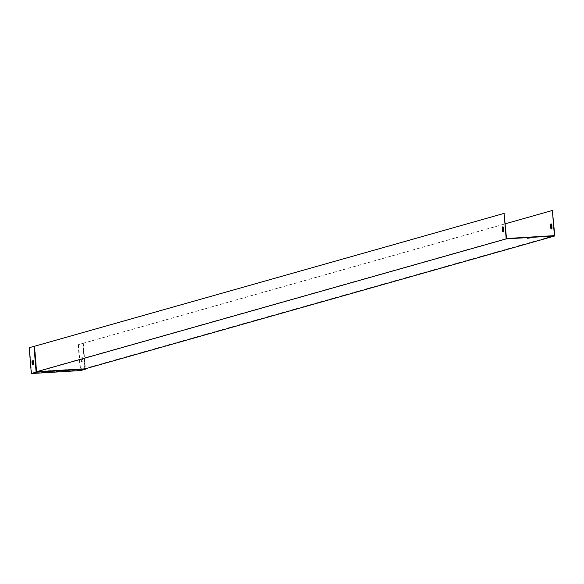 <?xml version="1.0" encoding="UTF-8"?>
<svg xmlns="http://www.w3.org/2000/svg" width="584" height="584" viewBox="0 0 584 584"><rect width="100%" height="100%" fill="white"/><g stroke="black" fill="none" stroke-linecap="round" stroke-linejoin="round"><path stroke-width="0.44" stroke-dasharray="2.92 2.19" d="M552.705 210.452L78.146 344.721L82.899 343.377L84.738 368.519L36.807 371.417L34.741 346.268L504.437 213.379M34.741 346.268L29.2 347.684M502.999 226.862A2.562 0.803 86.5 0 1 503.16 226.789A2.562 0.803 86.5 0 1 503.722 227.373L504.021 231.016A2.562 0.803 86.5 0 1 503.474 231.914A2.562 0.803 86.5 0 1 503.299 231.863M82.899 343.377L84.994 368.884L36.383 371.826L36.807 371.417L506.503 238.528M527.542 237.9L529.885 237.6L527.542 237.9M78.146 344.721L80.249 370.227L84.994 368.884L84.738 368.519L554.428 235.622M82.665 343.37L505.291 223.789M551.267 223.935A2.562 0.803 86.5 0 1 551.435 223.869A2.562 0.803 86.5 0 1 551.99 224.446L552.289 228.096A2.562 0.803 86.5 0 1 551.741 228.986A2.562 0.803 86.5 0 1 551.566 228.943M83.052 343.334L85.154 368.84M82.512 361.233L81.388 361.554A2.562 0.803 86.5 0 1 81.088 357.985L82.22 357.663A2.562 0.803 86.5 0 1 82.512 361.233L81.724 361.532A2.562 0.803 86.5 0 1 81.431 357.963L82.563 357.642A2.562 0.803 86.5 0 1 82.855 361.211M57.765 371.183L60.108 370.877L57.765 371.183M34.288 346.319L36.383 371.826L31.638 373.169L29.543 347.662M80.249 370.227L31.638 373.169M32.748 364.431A2.562 0.803 -93.5 0 0 32.777 364.496L33.901 364.175A2.562 0.803 -93.5 0 0 33.609 360.605L33.295 360.693M83.286 343.341L85.374 368.774M78.49 344.699L80.614 370.563"/><path stroke-width="0.88" d="M502.576 231.352L502.276 227.709A2.562 0.803 86.5 0 1 502.824 226.811A2.562 0.803 86.5 0 1 503.379 227.395L503.678 231.038A2.562 0.803 86.5 0 1 503.131 231.928A2.562 0.803 86.5 0 1 502.576 231.352L502.612 227.687A2.562 0.803 86.5 0 1 502.999 226.862M34.449 346.276L504.094 213.394L506.189 238.9L36.544 371.782L34.449 346.276L29.2 347.684L31.324 373.548L36.12 372.19L33.996 346.327M505.291 223.789L552.362 210.474L554.428 235.622L506.503 238.528L504.094 213.394M503.299 231.863A2.562 0.803 86.5 0 1 502.912 231.33M551.654 224.468A2.562 0.803 -93.5 0 0 551.092 223.891A2.562 0.803 -93.5 0 0 550.544 224.782L550.843 228.424A2.562 0.803 -93.5 0 0 551.405 229.008A2.562 0.803 -93.5 0 0 551.953 228.11L551.654 224.468M85.374 368.774L85.41 369.205L85.154 368.84L554.8 235.958L552.362 210.474M551.566 228.943A2.562 0.803 86.5 0 1 551.186 228.402L550.887 224.76A2.562 0.803 86.5 0 1 551.267 223.935M527.571 238.257L529.914 237.951L527.571 238.257M85.154 368.84L36.544 371.782L36.12 372.19L85.41 369.205L80.614 370.563L31.324 373.548M554.8 235.958L506.189 238.9M33.295 360.693L32.478 360.927A2.562 0.803 -93.5 0 0 32.748 364.431M32.434 364.518A2.562 0.803 86.5 0 1 32.142 360.948L33.273 360.627A2.562 0.803 86.5 0 1 33.565 364.197L32.434 364.518M58.896 371.227L56.553 371.534L58.896 371.227"/></g></svg>
